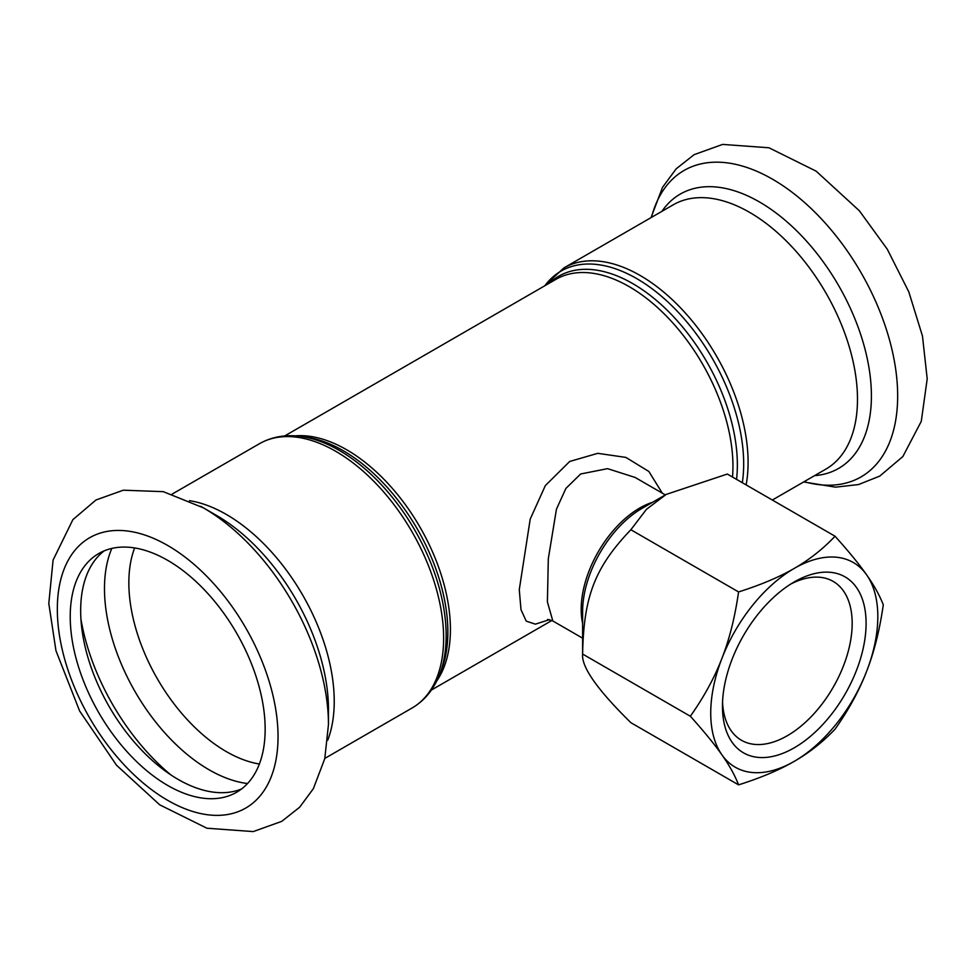 <?xml version="1.0" encoding="UTF-8"?>
<svg xmlns="http://www.w3.org/2000/svg" width="976" height="976" viewBox="0 0 976 976"><rect width="100%" height="100%" fill="white"/><g stroke="black" fill="none" stroke-linecap="round" stroke-linejoin="round"><path stroke-width="1.46" d="M662.265 493.136L648.894 471.506L625.897 457.415L597.776 453.328L569.691 461.465L545.328 485.609L530.212 519.098L519.269 589.663L521.001 609.707L526.235 621.139L535.336 624.152L549.549 619.638M552.819 620.956L547.402 601.899L548.317 558.675L556.466 509.118L565.909 488.415L580.659 473.982L607.572 468.651L635.144 477.459L665.339 494.917M790.706 584.099A91.72 52.96 -60 0 1 833.175 581.403A91.72 52.96 -60 0 1 852.17 623.396A91.72 52.96 -60 0 1 812.13 715.701A91.72 52.96 -60 0 1 741.455 740.272A91.72 52.96 -60 0 1 722.545 702.147M866.09 623.396A101.565 58.633 120 0 0 794.269 581.928A101.565 58.633 120 0 0 722.46 706.319A101.565 58.633 120 0 0 794.281 747.787A101.565 58.633 120 0 0 866.09 623.396M866.627 574.852A118.145 68.21 120 0 0 794.281 568.386A118.145 68.21 120 0 0 721.923 658.397A118.145 68.21 120 0 0 721.923 754.863A118.145 68.21 120 0 0 794.281 761.329A118.145 68.21 120 0 0 866.627 671.317A118.145 68.21 120 0 0 866.627 574.852C874.13 585.478 879.681 595.482 883.28 604.852C879.681 629.996 874.13 652.151 866.627 671.317C859.234 690.557 848.705 709.833 835.053 729.17C822.817 742.041 809.226 752.752 794.281 761.329C779.434 769.966 760.865 777.811 738.576 784.863C734.977 775.493 729.426 765.489 721.923 754.863C714.53 744.298 704.001 731.427 690.349 716.25C704.001 696.913 714.53 677.625 721.923 658.397C729.426 639.231 734.977 617.076 738.576 591.932C760.865 584.868 779.434 577.023 794.281 568.386C809.226 559.821 822.817 549.098 835.053 536.239C848.705 551.416 859.234 564.287 866.627 574.852M835.053 536.239L727.327 474.043L666.169 494.429L646.429 509.35L630.862 529.736C595.006 567.227 583.66 596.47 582.623 654.054C581.293 666.876 597.373 689.751 630.862 722.679L738.576 784.863M690.349 716.25L582.623 654.054L582.623 611.366A84.143 48.58 -60 0 1 642.123 508.313L666.169 494.429M738.576 591.932L630.862 529.736M328.461 724.546L324.776 758.633L313.381 788.645L299.656 807.225L281.747 821.353L253.248 831.589L206.924 828.221L159.71 804.822L116.534 765.233L79.629 711.004L55.961 650.724L48.8 603.461L53.082 560.09L72.871 519.659L95.977 499.993L123.33 490.196L163.309 491.66L203.35 507.837L216.477 515.413A158.38 91.439 -120 0 1 328.461 709.393L328.461 724.546A176.949 102.163 -120 0 0 203.35 507.837A176.949 102.163 -120 0 0 200.617 506.3M104.188 550.854A137.848 79.581 -120 0 0 109.214 706.661A137.848 79.581 -120 0 0 241.633 788.913M265.155 729.17A137.848 79.581 -120 0 0 204.984 590.456A137.848 79.581 -120 0 0 98.771 553.526A137.848 79.581 -120 0 0 98.771 712.687A137.848 79.581 -120 0 0 236.607 792.268A137.848 79.581 -120 0 0 265.155 729.17M301.023 436.443L305.854 437.102A148.023 85.461 60 0 1 447.862 631.997A148.023 85.461 60 0 1 440.969 671.146L439.127 675.66A151.292 87.352 -120 0 0 446.166 635.644A151.292 87.352 -120 0 0 301.023 436.443C285.614 434.344 271.743 436.76 259.409 443.726A152.61 88.108 60 0 1 377.004 484.608A152.61 88.108 60 0 1 443.629 638.194A152.61 88.108 60 0 1 412.018 708.051L324.837 758.389M327.741 740.162A152.61 88.108 -120 0 0 334.231 701.354A152.61 88.108 -120 0 0 189.454 500.651M436.662 681.102A146.705 84.705 -120 0 0 450.412 629.447A146.705 84.705 -120 0 0 295.069 435.857M284.663 435.967L555.856 279.392A146.705 84.705 60 0 1 668.914 318.701A146.705 84.705 60 0 1 732.952 466.333A146.705 84.705 60 0 1 732.512 477.032M736.551 479.362A148.023 85.461 -120 0 0 737.356 464.857A148.023 85.461 -120 0 0 666.205 309.282A148.023 85.461 -120 0 0 549.488 283.077M544.852 285.748A151.292 87.352 60 0 1 665.156 299.473A151.292 87.352 60 0 1 743.675 463.881A151.292 87.352 60 0 1 742.321 482.693M746.128 484.901A152.61 88.108 -120 0 0 748.092 462.417A152.61 88.108 -120 0 0 681.48 308.831A152.61 88.108 -120 0 0 563.872 267.949L544.523 285.931M772.333 500.029L825.879 469.114A152.61 88.108 -120 0 0 857.489 399.257A152.61 88.108 -120 0 0 790.865 245.671A152.61 88.108 -120 0 0 673.269 204.789L563.872 267.949M652.578 502.286A82.704 47.751 120 0 0 582.623 623.432M278.038 736.612A156.062 90.097 -120 0 0 112.508 530.688A156.062 90.097 -120 0 0 112.508 751.398A156.062 90.097 -120 0 0 278.038 736.612M134.627 547.939A137.848 79.581 -120 0 0 157.392 678.845A137.848 79.581 -120 0 0 259.384 764.013M111.813 548.427A147.937 85.412 -120 0 0 135.115 691.703A147.937 85.412 -120 0 0 247.55 783.533M80.935 619.162A166.506 96.124 -120 0 0 170.849 774.895M804.078 481.705A176.949 102.163 -120 0 0 897.664 395.927A176.949 102.163 -120 0 0 788.437 189.564A176.949 102.163 -120 0 0 651.468 217.367M814.545 475.654A158.38 91.439 -120 0 0 871.409 395.927A158.38 91.439 -120 0 0 787.925 222.662A158.38 91.439 -120 0 0 661.935 211.328M439.127 675.66C433.246 690.056 424.218 700.853 412.018 708.051M259.409 443.726L172.227 494.051M551.904 620.468L431.368 690.069M635.144 477.459L636.535 478.289M547.536 619.455L552.538 620.809L582.623 638.17M651.053 217.611L662.509 187.355L676.234 168.775L694.143 154.647L722.63 144.411L768.966 147.779L816.18 171.178L859.344 210.767L887.282 249.209L908.815 291.897L922.466 336.012L927.2 378.871L921.283 421.339L902.849 456.548L879.742 476.105L858.551 484.547L835.59 487.158L803.663 481.949"/></g></svg>
